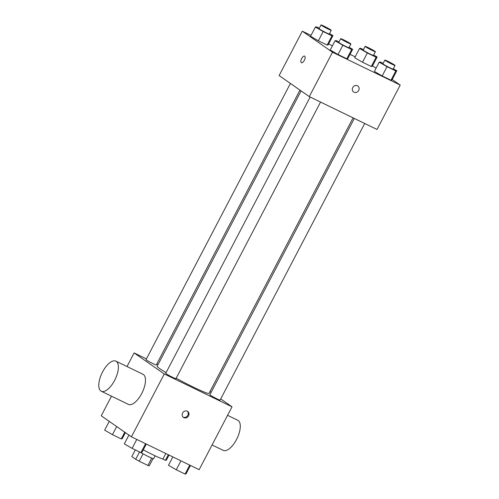 <?xml version="1.0" encoding="UTF-8"?>
<svg xmlns="http://www.w3.org/2000/svg" width="499" height="499" viewBox="0 0 499 499"><rect width="100%" height="100%" fill="white"/><g stroke="black" fill="none" stroke-linecap="round" stroke-linejoin="round"><path stroke-width="0.75" d="M151.733 458.094L147.897 465.436A9.936 0.618 27.6 0 0 149.238 465.86L153.043 458.587M147.897 465.436L139.209 461.226A9.936 0.618 27.6 0 1 135.697 459.292L131.823 456.591L135.316 449.911M143.057 453.853L139.209 461.226M139.533 451.957L135.697 459.292M155.145 455.837L153.661 458.675A10.454 0.649 -152.4 0 1 148.172 456.46A10.454 0.649 -152.4 0 1 140.001 452.181M143.269 449.83A18.812 1.166 27.6 0 0 163.005 458.849L165.799 453.504M220.708 398.932L232.016 406.816L199.151 469.684L131.424 436.831L101.247 415.792L111.495 396.187M232.016 406.816L164.296 373.963L131.424 436.831M182.628 412.985A3.661 3.287 -55.1 0 1 187.68 411.426A3.661 3.287 -55.1 0 1 188.285 416.303A3.661 3.287 -55.1 0 1 183.495 417.426A3.661 3.287 -55.1 0 1 182.628 412.985M301.109 90.899L157.129 366.31A29.266 1.815 27.6 0 0 159.362 368.368A29.266 1.815 27.6 0 0 166.105 372.591M176.166 378.254A29.266 1.815 27.6 0 0 209 393.43L353.074 117.845M210.023 391.478L211.171 392.276M164.296 373.963L134.112 352.924L146.419 358.893M156.811 363.933L158.058 364.538M354.321 118.45L209.867 394.765A5.77 0.356 27.6 0 0 210.31 395.171A5.77 0.356 27.6 0 0 215.967 398.345A5.77 0.356 27.6 0 0 220.096 400.111L364.707 123.49M310.166 97.031L165.712 373.346A5.77 0.356 27.6 0 0 166.155 373.751A5.77 0.356 27.6 0 0 171.812 376.926A5.77 0.356 27.6 0 0 175.941 378.691L320.551 102.07M299.961 90.101L156.262 364.975A5.77 0.356 -152.4 0 1 150.985 362.617A5.77 0.356 -152.4 0 1 146.039 359.623L290.418 83.445M134.112 352.924L127.002 366.534M115.88 361.139L142.97 374.281A16.723 7.285 115.9 0 1 143.406 374.537A16.723 7.285 115.9 0 1 141.972 393.025A16.723 7.285 115.9 0 1 128.374 404.377L101.285 391.235A16.723 7.285 115.9 0 1 102.027 373.009A16.723 7.285 115.9 0 1 115.88 361.139A16.723 7.285 115.9 0 1 116.317 361.395A16.723 7.285 115.9 0 1 114.882 379.882A16.723 7.285 115.9 0 1 101.285 391.235M212.069 444.977L223.184 450.366A16.723 7.285 -64.1 0 0 237.037 438.502A16.723 7.285 -64.1 0 0 237.786 420.277L227.569 415.318M187.281 411.188A3.661 3.287 -55.1 0 1 187.524 415.773A3.661 3.287 -55.1 0 1 183.139 417.133M392.22 79.509L400.217 85.08L377.013 129.459L309.293 96.606L279.116 75.567L302.313 31.188L311.014 35.41M400.217 85.08L332.49 52.227L309.293 96.606M352.756 87.556A3.661 3.287 -55.1 0 1 357.814 85.99A3.661 3.287 -55.1 0 1 358.413 90.874A3.661 3.287 -55.1 0 1 353.629 91.997A3.661 3.287 -55.1 0 1 352.756 87.556M372.304 66.255L371.3 66.486L362.499 62.219L354.708 57.716L362.499 62.219L371.3 66.486L372.304 66.255L377.132 57.011L376.134 57.242L367.333 52.975L359.542 48.472L360.546 48.241L363.447 49.651M347.822 58.551L346.817 58.782L338.023 54.516L330.226 50.019L338.023 54.516L346.817 58.782L347.822 58.551L352.656 49.307L351.652 49.538L342.85 45.272L335.06 40.768L336.064 40.538L338.964 41.947M372.541 65.787L376.053 68.238M328.61 43.943L332.428 45.802M350.024 54.335L355.169 56.83M332.49 52.227L302.313 31.188M391.977 79.971L390.973 80.202L382.178 75.935L374.381 71.438L382.178 75.935L390.973 80.202L391.977 79.971L396.811 70.727L395.807 70.958L387.012 66.691L379.215 62.188L380.219 61.957L383.12 63.367M328.142 44.835L327.144 45.066L318.343 40.799L310.553 36.296L318.343 40.799L327.144 45.066L328.142 44.835L332.976 35.591L331.972 35.822L323.177 31.556L315.38 27.052L316.385 26.821L319.285 28.225M304.689 56.181A3.661 1.591 115.9 0 1 304.371 60.229A3.661 1.591 115.9 0 1 301.402 62.712A3.661 1.591 115.9 0 1 301.564 58.72A3.661 1.591 115.9 0 1 304.596 56.125A3.661 1.591 115.9 0 1 304.689 56.181M301.402 62.712A3.661 1.591 115.9 0 1 301.564 58.726A3.661 1.591 115.9 0 1 304.596 56.125M357.808 85.99A3.661 3.287 -55.1 0 1 358.413 90.874A3.661 3.287 -55.1 0 1 353.629 91.997M329.508 33.583L332.976 35.591M321 24.95L319.067 28.649A5.77 0.356 27.6 0 0 319.51 29.054A5.77 0.356 27.6 0 0 325.167 32.229A5.77 0.356 27.6 0 0 329.296 33.994L331.23 30.296A5.77 0.356 27.6 0 0 326.277 27.308A5.77 0.356 27.6 0 0 321 24.95A5.77 0.356 27.6 0 0 321.443 25.355A5.77 0.356 27.6 0 0 327.101 28.53A5.77 0.356 27.6 0 0 331.23 30.296M331.972 35.822L327.144 45.066M323.177 31.556L318.343 40.799M315.38 27.052L310.553 36.296M373.664 55.002L377.132 57.011M365.156 46.37L363.222 50.068A5.77 0.356 27.6 0 0 363.665 50.474A5.77 0.356 27.6 0 0 369.322 53.649A5.77 0.356 27.6 0 0 373.452 55.414L375.385 51.715A5.77 0.356 27.6 0 0 370.439 48.727A5.77 0.356 27.6 0 0 365.156 46.37A5.77 0.356 27.6 0 0 365.599 46.775A5.77 0.356 27.6 0 0 371.256 49.95A5.77 0.356 27.6 0 0 375.385 51.715M376.134 57.242L371.3 66.486M367.333 52.975L362.499 62.219M359.542 48.472L354.708 57.716M349.181 47.305L352.656 49.307M340.68 38.666L338.746 42.365A5.77 0.356 27.6 0 0 339.183 42.771A5.77 0.356 27.6 0 0 344.84 45.945A5.77 0.356 27.6 0 0 348.969 47.711L350.903 44.012A5.77 0.356 27.6 0 0 345.957 41.024A5.77 0.356 27.6 0 0 340.68 38.666A5.77 0.356 27.6 0 0 341.116 39.072A5.77 0.356 27.6 0 0 346.774 42.247A5.77 0.356 27.6 0 0 350.903 44.012M351.652 49.538L346.817 58.782M342.85 45.272L338.023 54.516M335.06 40.768L330.226 50.019M393.343 68.725L396.811 70.727M384.835 60.086L382.901 63.785A5.77 0.356 27.6 0 0 383.338 64.19A5.77 0.356 27.6 0 0 388.995 67.365A5.77 0.356 27.6 0 0 393.125 69.13L395.058 65.431A5.77 0.356 27.6 0 0 390.112 62.444A5.77 0.356 27.6 0 0 384.835 60.086A5.77 0.356 27.6 0 0 385.272 60.491A5.77 0.356 27.6 0 0 390.929 63.666A5.77 0.356 27.6 0 0 395.058 65.431M395.807 70.958L390.973 80.202M387.012 66.691L382.178 75.935M379.215 62.188L374.381 71.438M125.411 432.633L122.249 438.677L121.245 438.914L112.45 434.648L104.653 430.144L109.244 421.362M124.762 432.184L121.245 438.914M116.679 426.545L112.45 434.648M169.03 455.069L166.404 460.097L165.4 460.334L162.256 458.806M168.331 454.732L165.4 460.334M146.294 444.041L141.922 452.4L140.918 452.63L132.123 448.364L124.326 443.861L128.917 435.078M145.589 443.698L140.918 452.63M136.788 439.432L132.123 448.364M190.45 465.461L186.077 473.819L185.073 474.05L176.278 469.784L168.487 465.28L172.854 456.922M189.745 465.118L185.073 474.05M180.95 460.851L176.278 469.784"/></g></svg>
